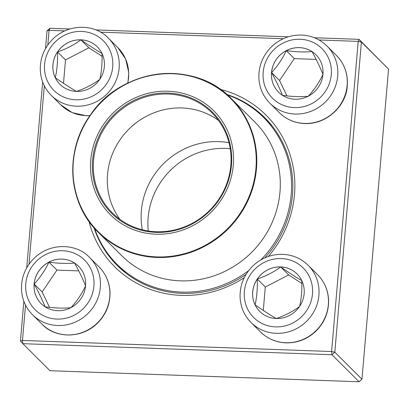 <?xml version="1.0" encoding="UTF-8"?>
<svg xmlns="http://www.w3.org/2000/svg" width="409" height="409" viewBox="0 0 409 409"><rect width="100%" height="100%" fill="white"/><g stroke="black" fill="none" stroke-linecap="round" stroke-linejoin="round"><path stroke-width="0.61" d="M361.96 379.23L388.55 69.09L361.408 42.061L334.818 352.2L361.96 379.23L359.117 381.766L331.975 354.736L22.843 343.678L49.99 370.707L359.117 381.766M25.511 305.073L22.48 340.462L22.843 343.678L20.45 340.953L23.855 301.259M26.718 267.864L42.654 81.958M45.517 48.564L47.04 30.818L49.07 30.322L47.817 44.918M47.04 30.818L49.883 28.282L69.719 28.993M95.824 29.923L288.304 36.81M314.409 37.746L359.01 39.341L388.55 69.09M220.359 89.402A107.117 101.877 134.9 0 1 268.36 256.479M244.265 277.655A107.117 101.877 134.9 0 1 88.952 221.366M20.45 340.953L22.48 340.462L331.607 351.52L358.197 41.381L319.066 39.98M283.325 38.702L100.476 32.163M64.734 30.885L49.07 30.322L49.883 28.282M44.315 85.772L29.013 264.219M94.019 227.798A104.423 99.31 -45.1 0 0 117.245 265.502A104.423 99.31 -45.1 0 0 246.116 274.301M264.838 257.859A104.423 99.31 -45.1 0 0 264.613 117.511A104.423 99.31 -45.1 0 0 226.811 94.443M124.699 272.179A104.423 99.31 134.9 0 1 123.901 271.182M270.318 124.147A104.423 99.31 134.9 0 1 271.315 124.939M331.975 354.736L334.818 352.2L331.607 351.52L331.975 354.736M361.408 42.061L359.01 39.341L358.197 41.381L361.408 42.061M80.854 39.811A26.447 25.154 134.9 0 1 97.306 46.866A26.447 25.154 134.9 0 1 96.468 83.359A26.447 25.154 134.9 0 1 59.98 84.351A26.447 25.154 134.9 0 1 55.373 55.629A26.447 25.154 134.9 0 1 80.854 39.811M97.322 46.882A26.447 25.154 -45.1 0 0 80.885 39.842A26.447 25.154 -45.1 0 0 57.511 51.943A26.447 25.154 -45.1 0 0 55.302 77.741C57.045 70.149 57.781 61.549 57.511 51.943C66.263 48.942 74.055 44.908 80.885 39.842C88.901 45.384 95.957 49.949 102.045 53.538C102.316 63.139 101.58 71.739 99.837 79.331C93.104 84.346 85.312 88.38 76.463 91.432C70.466 87.904 63.41 83.339 55.302 77.741A26.447 25.154 -45.1 0 0 59.995 84.366M102.092 56.35L88.881 47.802L65.506 59.903L63.502 83.293M80.885 39.842L88.881 47.802M57.511 51.943L65.506 59.903M34.131 283.989A26.447 25.154 134.9 0 1 51.278 261.019A26.447 25.154 134.9 0 1 78.508 266.167A26.447 25.154 134.9 0 1 77.669 302.66A26.447 25.154 134.9 0 1 41.181 303.652A26.447 25.154 134.9 0 1 34.131 283.989M78.518 266.182A26.447 25.154 -45.1 0 0 74.642 263.059C79.28 271.617 82.925 279.214 85.583 285.86C81.703 294.112 76.78 301.402 70.813 307.737C63.252 308.437 54.683 308.13 45.102 306.822C42.49 300.278 38.84 292.675 34.162 284.02A26.447 25.154 -45.1 0 0 41.197 303.667M48.932 262.138A26.447 25.154 -45.1 0 0 34.162 284.02C40.062 277.777 44.985 270.487 48.932 262.138C58.513 263.447 67.086 263.754 74.642 263.059A26.447 25.154 -45.1 0 0 48.932 262.138L56.928 270.098L42.158 291.98L49.535 307.358M78.743 270.881L56.928 270.098M34.162 284.02L42.158 291.98M276.218 318.524A26.447 25.154 134.9 0 1 259.766 311.469A26.447 25.154 134.9 0 1 260.605 274.981A26.447 25.154 134.9 0 1 297.092 273.984A26.447 25.154 134.9 0 1 301.699 302.706A26.447 25.154 134.9 0 1 276.218 318.524M297.108 273.999A26.447 25.154 -45.1 0 0 280.671 266.959A26.447 25.154 -45.1 0 0 257.297 279.061C266.049 276.06 273.841 272.026 280.671 266.959C288.688 272.501 295.743 277.067 301.832 280.656C302.103 290.257 301.367 298.856 299.623 306.453C292.89 311.469 285.099 315.503 276.249 318.555C270.252 315.027 263.197 310.462 255.083 304.858A26.447 25.154 -45.1 0 0 259.781 311.484M257.297 279.061A26.447 25.154 -45.1 0 0 255.083 304.858C256.832 297.261 257.568 288.662 257.297 279.061L265.293 287.026L263.289 310.411M301.878 283.473L288.667 274.925L265.293 287.026M280.671 266.959L288.667 274.925M322.941 74.346A26.447 25.154 134.9 0 1 305.794 97.316A26.447 25.154 134.9 0 1 278.565 92.168A26.447 25.154 134.9 0 1 279.403 55.68A26.447 25.154 134.9 0 1 315.891 54.683A26.447 25.154 134.9 0 1 322.941 74.346M315.906 54.699A26.447 25.154 -45.1 0 0 312.031 51.575A26.447 25.154 -45.1 0 0 286.32 50.655A26.447 25.154 -45.1 0 0 271.545 72.536C277.45 66.299 282.374 59.003 286.32 50.655C295.896 51.969 304.465 52.275 312.031 51.575C316.663 60.133 320.313 67.736 322.972 74.377C319.092 82.628 314.168 89.924 308.202 96.258C300.635 96.953 292.067 96.647 282.486 95.338C279.874 88.794 276.228 81.192 271.545 72.536A26.447 25.154 -45.1 0 0 278.58 92.183M316.131 59.397L294.316 58.62L279.541 80.496L286.924 95.875M286.32 50.655L294.316 58.62M271.545 72.536L279.541 80.496M227.394 94.954A103.748 98.671 134.9 0 1 263.544 117.403A103.748 98.671 134.9 0 1 260.947 259.843M248.575 270.717A103.748 98.671 134.9 0 1 117.132 264.439A103.748 98.671 134.9 0 1 94.53 228.38M140.379 95.701A73.298 69.709 134.9 0 1 231.867 174.546A73.298 69.709 134.9 0 1 113.794 217.9A73.298 69.709 134.9 0 1 140.379 95.701M140.936 97.429A71.411 67.92 134.9 0 1 230.068 174.244A71.411 67.92 134.9 0 1 115.036 216.479A71.411 67.92 134.9 0 1 140.936 97.429M141.356 98.344A70.604 67.148 134.9 0 1 212.01 112.864A70.604 67.148 134.9 0 1 209.771 210.272A70.604 67.148 134.9 0 1 112.373 212.92A70.604 67.148 134.9 0 1 141.356 98.344M119.903 219.342A70.604 67.148 134.9 0 1 155.338 112.27A70.604 67.148 134.9 0 1 218.462 120.369M142.301 229.776A73.436 69.842 134.9 0 1 191.09 146.11A73.436 69.842 134.9 0 1 228.994 142.721M148.283 230.993A73.436 69.842 134.9 0 1 197.874 152.869A73.436 69.842 134.9 0 1 230.231 148.692M75.716 99.776A35.031 33.318 -45.1 0 0 109.602 49.581A35.031 33.318 -45.1 0 0 50.614 47.47A35.031 33.318 -45.1 0 0 75.716 99.776M89.903 115.696L85.951 115.732L72.265 112.628L60.742 104.827A40.425 38.446 -45.1 0 0 85.885 115.609A40.425 38.446 -45.1 0 0 90.011 115.542M76.442 106.207A40.425 38.446 134.9 0 1 51.299 95.425C44.509 88.492 40.844 80.103 40.292 70.261C40.005 57.715 44.494 47.02 53.753 38.17C70.496 22.653 96.069 24.709 108.344 38.139A40.425 38.446 134.9 0 1 115.389 82.035A40.425 38.446 134.9 0 1 76.442 106.207M127.69 83.145A40.425 38.446 -45.1 0 0 117.787 47.541L108.344 38.139M93.901 286.126A35.031 33.318 -45.1 0 0 45.353 254.71A35.031 33.318 -45.1 0 0 40.276 313.892A35.031 33.318 -45.1 0 0 93.901 286.126M98.988 266.842C105.778 273.774 109.448 282.164 109.995 292.011C110.282 304.557 105.793 315.252 96.534 324.102C79.791 339.618 54.218 337.558 41.943 324.127A40.425 38.446 -45.1 0 0 83.554 331.996A40.425 38.446 -45.1 0 0 109.76 296.893A40.425 38.446 -45.1 0 0 98.988 266.842L89.545 257.44A40.425 38.446 134.9 0 1 100.317 287.491A40.425 38.446 134.9 0 1 74.111 322.594A40.425 38.446 134.9 0 1 32.5 314.726C25.711 307.793 22.04 299.408 21.488 289.562C21.207 277.016 25.69 266.32 34.949 257.471C51.692 241.954 77.27 244.009 89.545 257.44M281.356 258.56A35.031 33.318 -45.1 0 0 247.471 308.759A35.031 33.318 -45.1 0 0 306.459 310.866A35.031 33.318 -45.1 0 0 281.356 258.56M317.573 274.664C324.363 281.596 328.033 289.981 328.585 299.828C328.867 312.374 324.383 323.069 315.124 331.919C306.709 339.429 296.98 343.079 285.927 342.86C276.009 342.389 267.542 338.754 260.528 331.95A40.425 38.446 -45.1 0 0 285.671 342.732A40.425 38.446 -45.1 0 0 324.613 318.555A40.425 38.446 -45.1 0 0 317.573 274.664L308.13 265.262A40.425 38.446 134.9 0 1 306.852 321.029A40.425 38.446 134.9 0 1 251.085 322.548C244.296 315.615 240.63 307.225 240.078 297.379C239.792 284.833 244.28 274.137 253.539 265.288C261.949 257.777 271.683 254.132 282.731 254.352C292.655 254.817 301.121 258.452 308.13 265.262M263.176 72.209A35.031 33.318 -45.1 0 0 311.719 103.625A35.031 33.318 -45.1 0 0 316.796 44.448A35.031 33.318 -45.1 0 0 263.176 72.209M336.372 55.363C344.45 63.732 348.085 73.84 347.277 85.68C346.52 105.123 327.103 124.939 303.933 123.523C294.327 122.879 286.126 119.254 279.332 112.649A40.425 38.446 -45.1 0 0 320.942 120.512A40.425 38.446 -45.1 0 0 347.149 85.409A40.425 38.446 -45.1 0 0 336.372 55.363L326.934 45.961A40.425 38.446 134.9 0 1 325.651 101.729A40.425 38.446 134.9 0 1 269.889 103.247C261.816 94.878 258.181 84.77 258.984 72.925C259.863 63.732 263.427 55.639 269.684 48.651C278.493 39.356 289.173 34.826 301.719 35.056C311.566 35.563 319.971 39.198 326.934 45.961M254.822 122.03A94.321 89.704 134.9 0 1 251.837 252.159A94.321 89.704 134.9 0 1 121.724 255.697L98.221 232.297A94.321 89.704 134.9 0 1 136.938 79.234A94.321 89.704 134.9 0 1 231.325 98.63A94.321 89.704 134.9 0 1 192.613 251.693A94.321 89.704 134.9 0 1 98.221 232.297C67.695 203.104 64.228 150.691 90.42 114.955C121.545 67.725 194.423 59.269 231.325 98.63L254.822 122.03M192.337 251.172A93.912 89.315 -45.1 0 0 251.964 133.242A93.912 89.315 -45.1 0 0 136.903 79.448A93.912 89.315 -45.1 0 0 77.281 197.378A93.912 89.315 -45.1 0 0 192.337 251.172M60.742 104.827L51.299 95.425M117.787 47.541L125.635 59.029L128.799 72.71L127.905 83.042M41.943 324.127L32.5 314.726M260.528 331.95L251.085 322.548M279.332 112.649L269.889 103.247M117.132 264.439L125.701 272.972M263.544 117.403L272.118 125.936"/></g></svg>
